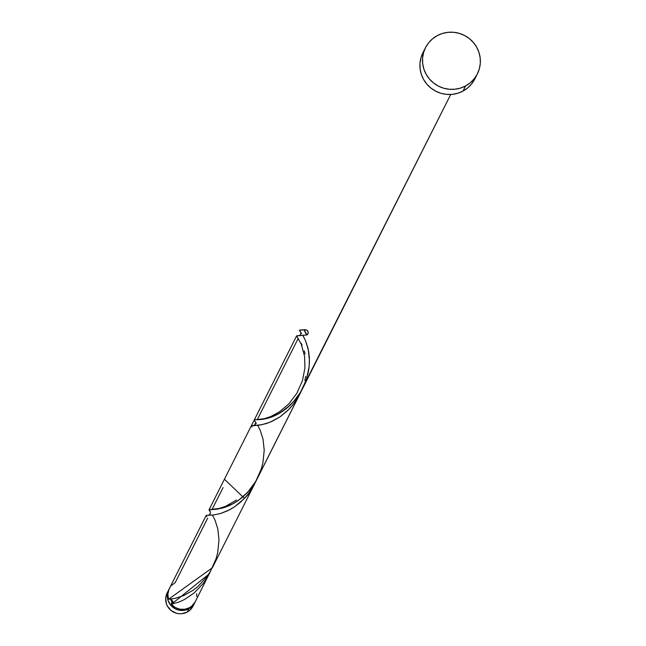 <?xml version="1.0" encoding="UTF-8"?>
<svg xmlns="http://www.w3.org/2000/svg" width="646" height="646" viewBox="0 0 646 646"><rect width="100%" height="100%" fill="white"/><g stroke="black" fill="none" stroke-linecap="round" stroke-linejoin="round"><path stroke-width="0.97" d="M188.866 608.758A14.527 14.244 -153.3 0 1 169.09 589.12L167.371 594.804L168.033 600.36L170.786 605.27L175.219 608.798L177.868 609.864L183.496 610.389L188.866 608.758L187.203 612.053L188.866 608.758L193.162 605.197L195.027 602.177A14.527 14.244 -153.3 0 1 188.866 608.758M168.824 589.628L167.161 592.923A14.527 14.244 26.7 0 0 187.203 612.053L181.833 613.692L178.999 613.7L176.205 613.159L171.174 610.551L167.508 606.247L166.369 603.655L165.707 598.107L167.241 592.762M170.706 599.254A11.628 11.394 26.7 0 0 172.458 602.775L170.706 599.254M465.564 85.958A29.062 28.489 -153.3 0 1 431.496 81.202A29.062 28.489 -153.3 0 1 425.48 47.707A29.062 28.489 -153.3 0 1 437.302 35.595A29.062 28.489 -153.3 0 1 471.37 40.351A29.062 28.489 -153.3 0 1 477.386 73.846A29.062 28.489 -153.3 0 1 465.564 85.958L462.98 91.094L465.564 85.958L460.364 88.122L454.824 89.237L449.148 89.253L443.568 88.179L438.279 86.047L433.506 82.946L429.412 78.99L426.174 74.338L423.897 69.17L422.686 63.671L422.581 58.059L423.574 52.56L425.649 47.376L428.71 42.701L432.642 38.72L437.302 35.595L442.502 33.431L448.041 32.316L453.718 32.3L459.306 33.374L464.587 35.506L469.367 38.607L473.453 42.555L476.7 47.215L478.969 52.383L480.18 57.882L480.293 63.486L479.292 68.993L477.216 74.177L474.156 78.852L470.223 82.833L465.564 85.958M425.48 47.707L422.896 52.835A29.062 28.489 26.7 0 0 428.912 86.33A29.062 28.489 26.7 0 0 462.98 91.094A29.062 28.489 26.7 0 0 474.802 78.982L477.386 73.846M171.416 585.559L175.252 582.547L207.697 518.116M209.32 573.818L171.343 604.293L175.155 607.45L179.798 609.178L184.732 609.275L189.383 607.733A14.527 14.244 26.7 0 0 195.294 601.676L210.854 570.588L206.881 578.162L203.062 583.685L194.131 592.98L184.465 599.528L179.758 601.741L171.343 604.293A14.527 14.244 26.7 0 0 189.383 607.733L191.709 606.166L195.213 601.838M251.359 425.738L224.412 479.235L244.463 498.365L250.373 492.309L254.532 484.056L249.945 491.646L245.9 496.782L240.449 502.257L234.143 507.086L227.812 510.695L220.875 513.425L213.463 514.999L206.51 515.33M251.924 426.917L251.407 425.674L261.775 424.729L270.19 422.177L279.742 417.05L289.198 409.088L293.494 404.121L297.313 398.598L301.286 391.024L298.331 396.886L293.421 404.21L287.704 410.59L279.888 416.953L271.99 421.402L266.087 423.639L259.757 425.076L251.334 425.9M302.974 386.801L302.191 388.876M305.72 376.311L304.855 380.51M304.258 350.875L305.114 354M301.052 343.131L302.118 345.279M298.153 338.512L298.84 339.481M212.033 509.508L223.072 487.593L212.033 509.508M254.5 425.189L255.663 422.872L254.5 425.189M257.253 419.722L298.129 338.552L257.253 419.722M206.139 515.524L169.341 588.603A14.527 14.244 26.7 0 0 168.533 599.278L212.373 567.761L299.922 393.923M300.22 331.673L299.566 330.13L304.177 329.936L306.995 334.943L296.91 335.775L296.611 336.3L297.354 337.43M300.697 332.327L299.591 330.114L304.177 329.936L300.091 330.009L299.51 330.615L299.905 331.253L299.566 330.13L304.177 329.936L306.995 334.943L296.91 335.775L296.611 336.3L297.144 337.147L296.91 335.775L306.995 334.943L308.158 333.263L307.859 331.22L306.261 329.88L304.177 329.936A14.527 14.244 26.7 0 0 306.995 334.943A2.907 2.85 26.7 0 0 304.177 329.936L306.995 334.943L296.627 335.896L301.359 344.52L304.621 356.503L304.904 368.107L302.441 380.696L296.869 393.236L288.827 403.92L279.209 412.027L270.892 416.5L264.424 418.656L255.55 419.771L261.557 419.496L268.05 418.188L273.856 416.121L280.114 412.923L290.579 404.864L296.304 398.485L299.679 393.697L450.73 94.478L258.699 475.658M301.601 333.586L301.036 332.787M304.29 338.084L302.885 335.565L305.437 340.523L308.231 349.292L309.426 360.395L309.143 366.54L306.462 379.307L300.939 391.629L293.034 402.345L288.463 406.819L278.814 413.674L274.065 416.032L265.474 418.834L255.55 419.771L263.019 419.294L271.853 416.928L280.114 412.923L286.469 408.49L294.471 400.73L299.679 393.697L303.919 385.88L306.987 377.595M305.453 340.555L305.001 339.554M307.738 374.785L309.151 366.435L309.386 358.441L308.586 351.125L306.382 342.897M254.346 420.506L254.613 419.827L263.019 419.294L269.915 417.615L275.907 415.192L282.237 411.583L288.544 406.746L294.471 400.73L301.214 391.161L305.074 383.151L302.627 388.553M255.525 419.771L254.233 420.037L255.525 419.771L254.241 420.28L255.477 422.104M255.323 421.886L254.904 421.321M256.389 423.364L255.824 422.565M209.134 510.292L209.393 509.605L217.799 509.072L224.695 507.401L230.687 504.97L237.025 501.361L243.332 496.532L249.251 490.516L254.467 483.474L257.407 478.331M209.013 509.815L216.345 509.274L222.838 507.966L228.636 505.907L234.894 502.701L241.257 498.276L247.345 492.64L251.084 488.271L255.994 480.947L251.084 488.271L247.345 492.64L241.257 498.276L234.894 502.701L228.636 505.907L222.838 507.966L216.345 509.274L209.013 509.815L296.571 335.96L209.013 509.815M210.103 511.672L209.692 511.107M303.58 336.76L302.885 335.565L303.58 336.76M307.617 346.773L308.142 348.888L307.617 346.773M308.586 351.125L308.95 353.467L308.586 351.125M309.224 355.906L309.386 358.441L309.224 355.906M309.426 361.041L309.353 363.714L309.426 361.041M309.151 366.435L308.82 369.197L309.151 366.435M308.344 371.991L308.82 369.197L308.344 371.991M173.508 602.427L172.216 600.562L172.086 603.558M171.36 604.276L172.216 600.562L171.521 599.738M196.747 596.492L196.691 593.69M169.955 587.505L168.848 589.677L167.847 594.441L168.533 599.278L175.042 598.398L183.634 595.596L193.243 590.169L198.031 586.382L206.809 576.813L210.507 571.193L216.03 558.871L217.726 552.459L218.994 539.959L217.799 528.856L215.005 520.087L212.445 515.104M474.632 79.313L471.572 83.98L467.639 87.961L462.98 91.094L457.78 93.25L452.24 94.364L446.564 94.381L440.984 93.307L435.695 91.175L430.922 88.074L426.828 84.125L423.59 79.474L421.313 74.298L420.102 68.799L419.997 63.195L420.99 57.688L423.065 52.504M193.033 606.166L189.536 610.486L187.203 612.053A14.527 14.244 26.7 0 0 193.114 605.996L194.777 602.702M257.657 425.326L260.217 430.301L263.011 439.07L264.214 450.173L262.946 462.681L261.242 469.085L255.727 481.415L247.822 492.131L238.455 500.384L233.602 503.452L224.348 507.506L216.693 509.234L209.159 509.678L210.265 511.882M170.334 599.141L172.216 600.562M206.704 516.695L206.195 515.46L206.849 515.298L213.123 515.04L220.552 513.522L229.685 509.742L234.53 506.827L243.978 498.865L248.274 493.899L252.093 488.384L256.074 480.81M296.571 335.96L254.976 418.56M295.432 338.229L209.893 508.071M303.467 386.881L450.73 94.478L302.893 388.028M300.77 329.993L304.952 329.735M300.891 332.585L300.487 334.628L299.413 335.718M255.679 422.371L255.267 424.406L253.757 425.496M253.7 425.504L254.201 425.496M210.338 509.557L219.204 508.434L225.672 506.278L236.509 500.036M210.459 512.149L210.055 514.184L208.545 515.282M208.48 515.29L208.981 515.274"/></g></svg>
